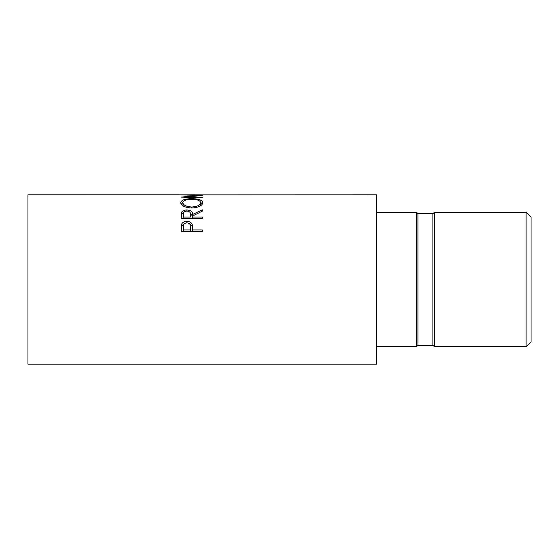 <?xml version="1.0" encoding="UTF-8"?>
<svg xmlns="http://www.w3.org/2000/svg" width="559" height="559" viewBox="0 0 559 559"><rect width="100%" height="100%" fill="white"/><g stroke="black" fill="none" stroke-linecap="round" stroke-linejoin="round"><path stroke-width="0.84" d="M526.068 212.252L531.05 217.234L531.05 341.766L526.068 346.748L526.068 212.252L434.413 212.252L434.413 346.748L432.918 345.252L432.918 213.748L434.413 212.252M432.918 345.252L417.978 345.252L417.978 213.748L416.483 212.252L376.633 212.252M417.978 345.252L416.483 346.748L416.483 212.252M181.207 231.496L181.521 224.411C182.332 222.447 184.114 221.448 186.86 221.413C189.683 221.448 191.471 222.496 192.212 224.543L192.562 229.952L202.288 229.952L202.288 231.496L181.207 231.496M181.207 218.338L181.493 212.476C182.241 210.848 184.03 210.009 186.846 209.96C190.926 210.261 192.834 211.77 192.562 214.495L202.288 209.807L202.288 211.162L192.562 216.019L192.562 217.046L202.288 217.046L202.288 218.338L181.207 218.338L181.493 214.446L183.652 212.539M180.662 202.763C181.207 200.087 184.903 198.738 191.737 198.704C198.494 198.731 202.19 200.059 202.833 202.686C202.267 205.747 198.606 207.522 191.842 208.018C185.071 207.578 181.347 205.824 180.662 202.763M187.083 197.285L187.083 196.852L202.288 195.524L187.118 194.867L376.633 194.818L376.633 364.182L27.95 364.182L27.95 194.818L201.771 194.825M187.083 196.852L202.288 197.313L202.288 197.788L181.207 197.103L198.508 195.503L181.207 194.839L194.616 194.818M202.288 197.788L202.288 197.313M191.737 198.704L191.737 199.29C186.238 199.374 183.268 200.52 182.828 202.721C183.324 205.216 186.322 206.648 191.835 207.019C197.292 206.627 200.241 205.195 200.667 202.721C200.255 200.506 197.278 199.36 191.737 199.29M200.653 202.463L202.526 203.881M180.969 203.902L182.849 202.463M200.443 205.887L200.667 202.721M182.828 202.721L183.093 205.915M191.835 208.018L191.835 207.019M181.493 212.476L181.493 214.446M186.846 209.96L186.846 211.057C184.135 211.4 182.975 212.532 183.366 214.446L183.366 217.046L190.395 217.046L190.423 214.495L190.395 217.046M190.095 212.546L192.562 216.403L192.562 214.495M192.562 217.046L192.562 218.338M190.423 216.417L190.423 214.502C190.794 212.539 189.599 211.393 186.839 211.057M183.366 217.046L183.366 218.338M181.207 229.658L181.521 226.032L184.756 223.362M181.521 224.411L181.521 226.032M186.86 221.413L186.86 223.118M189.033 223.376L192.212 226.157L192.562 230.224M192.212 224.543L192.212 226.157M192.562 229.952L192.562 231.405L202.288 231.496M190.444 228.547L190.444 226.989C190.815 224.634 189.627 223.23 186.867 222.803C184.17 223.202 183.003 224.557 183.366 226.877L183.366 229.952L190.395 229.952L190.444 227.003L190.395 231.405L183.366 231.405L183.366 229.952M190.395 229.952L190.395 231.405M432.918 213.748L417.978 213.748M416.483 346.748L376.633 346.748M526.068 346.748L434.413 346.748"/></g></svg>
